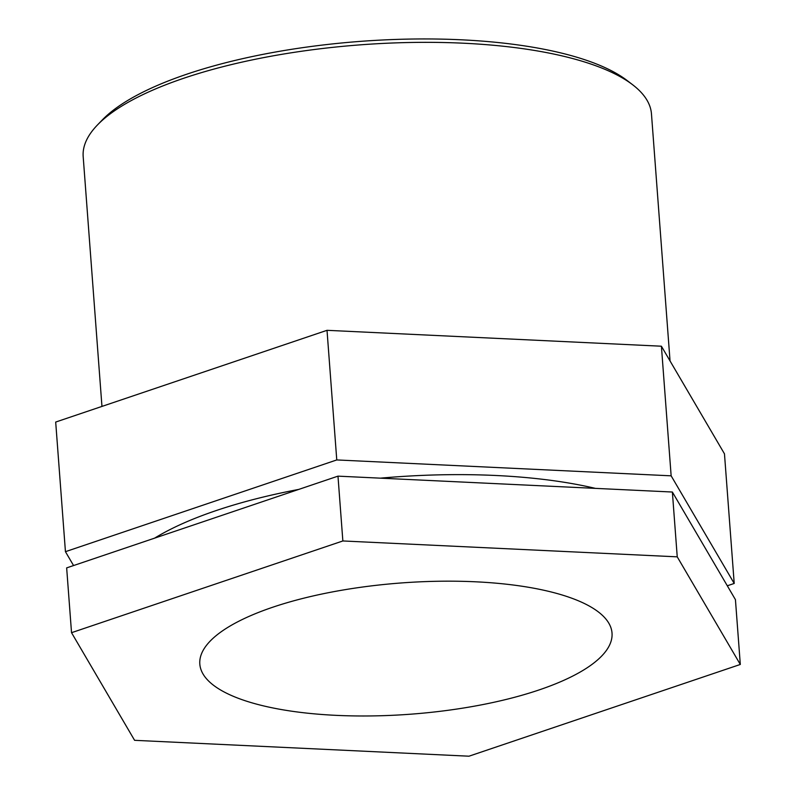 <?xml version="1.0" encoding="UTF-8"?>
<svg xmlns="http://www.w3.org/2000/svg" width="796" height="796" viewBox="0 0 796 796"><rect width="100%" height="100%" fill="white"/><g stroke="black" fill="none" stroke-linecap="round" stroke-linejoin="round"><path stroke-width="1.19" d="M468.983 756.2L134.594 740.32L71.531 632.691L342.857 540.962L677.237 556.842L740.31 664.461L468.983 756.2M740.31 664.461L735.434 599.657L672.371 492.027L337.982 476.147L66.655 567.886L71.531 632.691M672.371 492.027L677.237 556.842M337.982 476.147L342.857 540.962M73.57 565.548L65.441 551.678L336.768 459.939L671.147 475.829L734.211 583.448L727.305 585.786M734.211 583.448L724.469 453.829L661.406 346.21L327.017 330.32L55.69 422.059L65.441 551.678M327.017 330.32L336.768 459.939M661.406 346.21L671.147 475.829M101.958 406.418L83.182 156.643A284.948 90.704 -4.3 0 1 97.391 125.032A284.948 90.704 -4.3 0 1 463.491 43.213A284.948 90.704 -4.3 0 1 632.681 84.784A284.948 90.704 -4.3 0 1 651.466 113.908L670.043 360.946M632.681 84.784L627.188 80.565A279.456 88.953 175.7 0 0 461.252 39.8A279.456 88.953 175.7 0 0 102.196 120.047L97.391 125.032M380.379 478.157A284.948 90.704 -4.3 0 1 495.998 475.501A284.948 90.704 -4.3 0 1 595.398 488.376M154.623 538.136A284.948 90.704 -4.3 0 1 298.789 489.401M475.68 581.806A206.681 65.789 -4.3 0 1 612.024 633.079A206.681 65.789 -4.3 0 1 410.855 714.181A206.681 65.789 -4.3 0 1 199.816 664.073A206.681 65.789 -4.3 0 1 475.68 581.806"/></g></svg>
